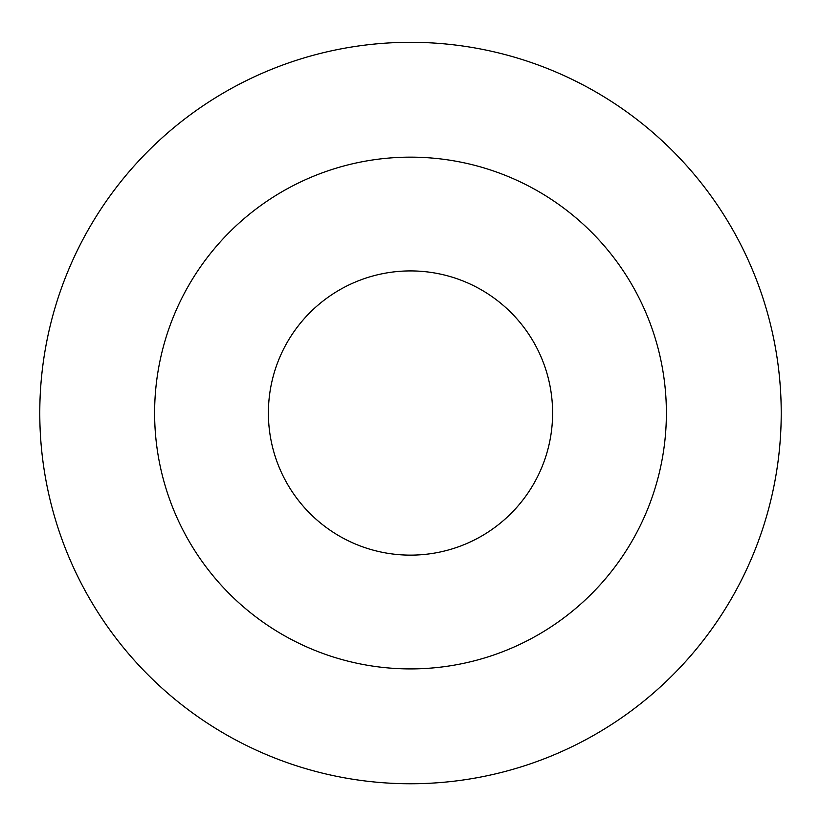 <?xml version="1.0" encoding="UTF-8"?>
<svg xmlns="http://www.w3.org/2000/svg" width="821" height="821" viewBox="0 0 821 821"><rect width="100%" height="100%" fill="white"/><g stroke="black" fill="none" stroke-linecap="round" stroke-linejoin="round"><path stroke-width="1.23" d="M410.5 270.92A142.105 142.105 0 0 1 533.568 484.082A142.105 142.105 0 0 1 287.432 484.082A142.105 142.105 0 0 1 410.5 270.92M410.5 157.15A255.875 255.875 0 0 1 632.098 540.967A255.875 255.875 0 0 1 188.902 540.967A255.875 255.875 0 0 1 410.5 157.15M410.5 42.312A370.712 370.712 0 0 1 731.552 598.386A370.712 370.712 0 0 1 89.448 598.386A370.712 370.712 0 0 1 410.5 42.312"/></g></svg>
